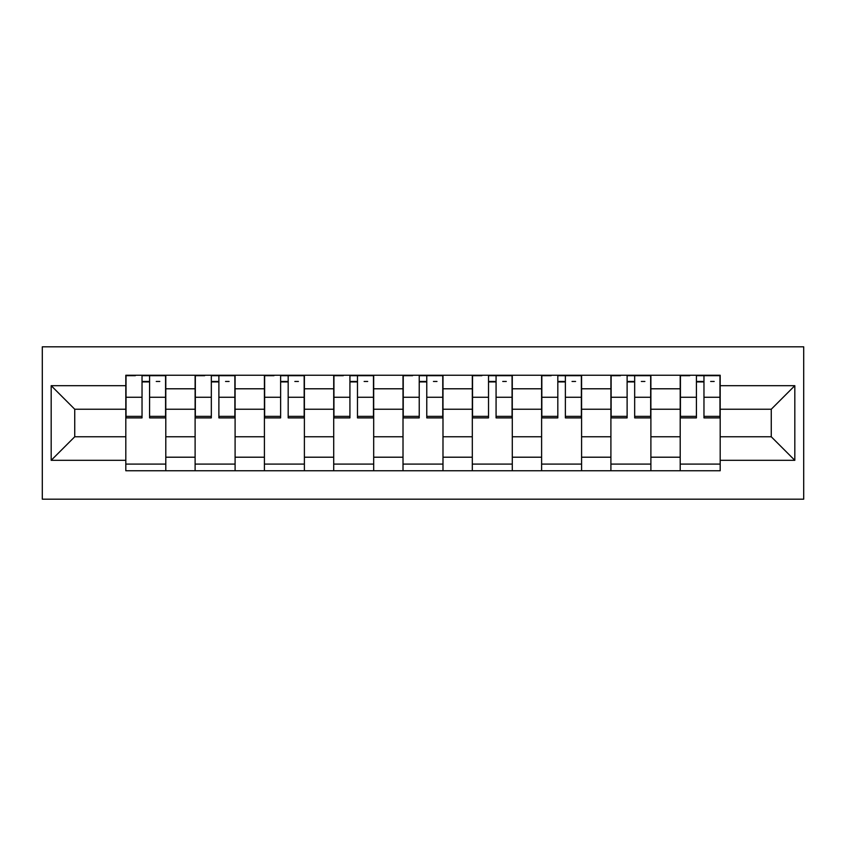 <?xml version="1.0" encoding="UTF-8"?>
<svg xmlns="http://www.w3.org/2000/svg" width="846" height="846" viewBox="0 0 846 846"><rect width="100%" height="100%" fill="white"/><g stroke="black" fill="none" stroke-linecap="round" stroke-linejoin="round"><path stroke-width="1.27" d="M42.3 499.182L803.7 499.182L803.7 346.818L42.3 346.818L42.3 499.182M195.109 470.757L195.109 388.79L165.795 388.79L165.795 470.757M165.795 388.79L165.795 375.243M195.109 388.79L195.109 375.243M235.093 375.243L235.093 470.757M264.417 470.757L264.417 375.243M304.391 375.243L304.391 470.757M333.715 470.757L333.715 375.243M373.689 375.243L373.689 470.757M403.013 470.757L403.013 375.243M442.987 375.243L442.987 470.757M472.311 470.757L472.311 375.243M512.285 375.243L512.285 470.757M541.609 470.757L541.609 375.243M581.583 375.243L581.583 470.757M610.907 470.757L610.907 375.243M650.891 375.243L650.891 470.757M680.205 470.757L680.205 375.243M680.205 436.769L650.891 436.769M610.907 436.769L581.583 436.769M541.609 436.769L512.285 436.769M472.311 436.769L442.987 436.769M403.013 436.769L373.689 436.769M333.715 436.769L304.391 436.769M264.417 436.769L235.093 436.769M195.109 436.769L165.795 436.769M680.205 409.231L650.891 409.231M610.907 409.231L581.583 409.231M541.609 409.231L512.285 409.231M472.311 409.231L442.987 409.231M403.013 409.231L373.689 409.231M333.715 409.231L304.391 409.231M264.417 409.231L235.093 409.231M195.109 409.231L165.795 409.231M74.734 436.769L125.811 436.769L125.811 409.231L74.734 409.231L74.734 436.769L51.183 460.319L51.183 385.681L125.811 385.681L125.811 409.231M720.189 409.231L720.189 436.769L771.266 436.769L771.266 409.231L720.189 409.231L720.189 375.243L125.811 375.243L125.811 385.681M720.189 385.681L794.817 385.681L794.817 460.319L720.189 460.319L720.189 436.769M125.811 436.769L125.811 470.757L720.189 470.757L720.189 460.319M125.811 460.319L51.183 460.319M165.795 464.094L125.811 464.094M142.033 381.906L149.583 381.906M235.093 464.094L195.109 464.094M211.331 381.906L218.881 381.906M304.391 464.094L264.417 464.094M280.629 381.906L288.179 381.906M373.689 464.094L333.715 464.094M349.927 381.906L357.477 381.906M442.987 464.094L403.013 464.094M419.225 381.906L426.775 381.906M512.285 464.094L472.311 464.094M488.523 381.906L496.073 381.906M581.583 464.094L541.609 464.094M557.821 381.906L565.371 381.906M650.891 464.094L610.907 464.094M627.119 381.906L634.669 381.906M720.189 464.094L680.205 464.094M696.417 381.906L703.967 381.906M51.183 385.681L74.734 409.231M771.266 436.769L794.817 460.319M771.266 409.231L794.817 385.681M149.583 417.892L149.583 375.687L165.573 375.687L165.573 417.892L149.583 417.892M142.033 381.461L149.583 381.461M156.246 381.461L159.799 381.461M135.36 375.687L126.033 375.687L126.033 417.892L142.033 417.892L142.033 375.687L156.246 375.687M218.881 417.892L218.881 375.687L234.871 375.687L234.871 417.892L218.881 417.892M211.331 381.461L218.881 381.461M225.544 381.461L229.097 381.461M204.669 375.687L195.331 375.687L195.331 417.892L211.331 417.892L211.331 375.687L225.544 375.687M288.179 417.892L288.179 375.687L304.169 375.687L304.169 417.892L288.179 417.892M280.629 381.461L288.179 381.461M294.842 381.461L298.395 381.461M273.967 375.687L264.639 375.687L264.639 417.892L280.629 417.892L280.629 375.687L294.842 375.687M357.477 417.892L357.477 375.687L373.467 375.687L373.467 417.892L357.477 417.892M349.927 381.461L357.477 381.461M364.14 381.461L367.693 381.461M343.265 375.687L333.937 375.687L333.937 417.892L349.927 417.892L349.927 375.687L364.14 375.687M426.775 417.892L426.775 375.687L442.765 375.687L442.765 417.892L426.775 417.892M419.225 381.461L426.775 381.461M433.438 381.461L436.991 381.461M412.562 375.687L403.235 375.687L403.235 417.892L419.225 417.892L419.225 375.687L433.438 375.687M496.073 417.892L496.073 375.687L512.063 375.687L512.063 417.892L496.073 417.892M488.523 381.461L496.073 381.461M502.736 381.461L506.289 381.461M481.86 375.687L472.533 375.687L472.533 417.892L488.523 417.892L488.523 375.687L502.736 375.687M565.371 417.892L565.371 375.687L581.361 375.687L581.361 417.892L565.371 417.892M557.821 381.461L565.371 381.461M572.033 381.461L575.587 381.461M551.158 375.687L541.831 375.687L541.831 417.892L557.821 417.892L557.821 375.687L572.033 375.687M634.669 417.892L634.669 375.687L650.669 375.687L650.669 417.892L634.669 417.892M627.119 381.461L634.669 381.461M641.331 381.461L644.885 381.461M620.456 375.687L611.129 375.687L611.129 417.892L627.119 417.892L627.119 375.687L641.331 375.687M703.967 417.892L703.967 375.687L719.967 375.687L719.967 417.892L703.967 417.892M696.417 381.461L703.967 381.461M710.64 381.461L714.193 381.461M689.754 375.687L680.427 375.687L680.427 417.892L696.417 417.892L696.417 375.687L710.64 375.687M610.907 388.79L581.583 388.79M541.609 388.79L512.285 388.79M472.311 388.79L442.987 388.79M403.013 388.79L373.689 388.79M333.715 388.79L304.391 388.79M264.417 388.79L235.093 388.79M680.205 388.79L650.891 388.79M610.907 457.21L581.583 457.21M541.609 457.21L512.285 457.21M472.311 457.21L442.987 457.21M403.013 457.21L373.689 457.21M333.715 457.21L304.391 457.21M264.417 457.21L235.093 457.21M195.109 457.21L165.795 457.21M680.205 457.21L650.891 457.21M149.583 416.359L165.573 416.359M149.583 397.26L165.573 397.26M126.033 416.359L142.033 416.359M126.033 397.26L142.033 397.26M218.881 416.359L234.871 416.359M218.881 397.26L234.871 397.26M195.331 416.359L211.331 416.359M195.331 397.26L211.331 397.26M288.179 416.359L304.169 416.359M288.179 397.26L304.169 397.26M264.639 416.359L280.629 416.359M264.639 397.26L280.629 397.26M357.477 416.359L373.467 416.359M357.477 397.26L373.467 397.26M333.937 416.359L349.927 416.359M333.937 397.26L349.927 397.26M426.775 416.359L442.765 416.359M426.775 397.26L442.765 397.26M403.235 416.359L419.225 416.359M403.235 397.26L419.225 397.26M496.073 416.359L512.063 416.359M496.073 397.26L512.063 397.26M472.533 416.359L488.523 416.359M472.533 397.26L488.523 397.26M565.371 416.359L581.361 416.359M565.371 397.26L581.361 397.26M541.831 416.359L557.821 416.359M541.831 397.26L557.821 397.26M634.669 416.359L650.669 416.359M634.669 397.26L650.669 397.26M611.129 416.359L627.119 416.359M611.129 397.26L627.119 397.26M703.967 416.359L719.967 416.359M703.967 397.26L719.967 397.26M680.427 416.359L696.417 416.359M680.427 397.26L696.417 397.26"/></g></svg>

